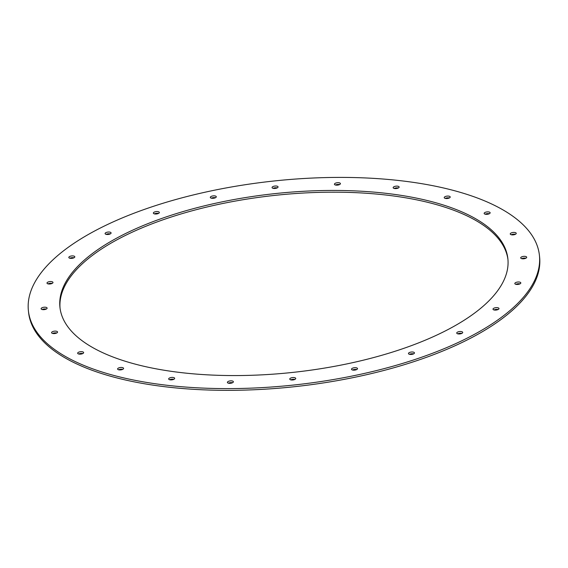 <?xml version="1.0" encoding="UTF-8"?>
<svg xmlns="http://www.w3.org/2000/svg" width="568" height="568" viewBox="0 0 568 568"><rect width="100%" height="100%" fill="white"/><g stroke="black" fill="none" stroke-linecap="round" stroke-linejoin="round"><path stroke-width="0.85" d="M539.408 255.245L539.6 256.984A257.006 102.488 173.8 0 1 420.739 359.338A257.006 102.488 173.8 0 1 164.471 386.68A257.006 102.488 173.8 0 1 28.592 312.499L28.4 310.76A257.006 102.488 173.8 0 1 272.839 181.114A257.006 102.488 173.8 0 1 539.408 255.245A257.006 102.488 173.8 0 1 420.547 357.606A257.006 102.488 173.8 0 1 164.28 384.948A257.006 102.488 173.8 0 1 28.4 310.76M69.85 258.234A3.018 1.2 173.8 0 1 73.968 257.787M445.248 198.402A3.018 1.2 173.8 0 1 449.366 197.948M485.186 214.193A3.018 1.2 173.8 0 1 489.304 213.745M511.278 234.747A3.018 1.2 173.8 0 1 515.396 234.3M521.736 258.667A3.018 1.2 173.8 0 1 525.854 258.22M515.85 284.32A3.018 1.2 173.8 0 1 519.976 283.872M494.032 309.958A3.018 1.2 173.8 0 1 498.15 309.51M457.758 333.835A3.018 1.2 173.8 0 1 461.876 333.388M409.5 354.318A3.018 1.2 173.8 0 1 413.618 353.871M352.543 370.016A3.018 1.2 173.8 0 1 356.668 369.569M290.788 379.864A3.018 1.2 173.8 0 1 294.906 379.417M228.421 383.18A3.018 1.2 173.8 0 1 232.539 382.733M169.704 379.743A3.018 1.2 173.8 0 1 173.822 379.296M118.634 369.796A3.018 1.2 173.8 0 1 122.752 369.342M78.696 353.999A3.018 1.2 173.8 0 1 82.814 353.552M52.604 333.444A3.018 1.2 173.8 0 1 56.722 332.997M42.146 309.524A3.018 1.2 173.8 0 1 46.264 309.077M394.178 188.448A3.018 1.2 173.8 0 1 398.296 188.001M335.461 185.012A3.018 1.2 173.8 0 1 339.579 184.564M273.094 188.327A3.018 1.2 173.8 0 1 277.212 187.88M211.331 198.175A3.018 1.2 173.8 0 1 215.457 197.728M154.382 213.873A3.018 1.2 173.8 0 1 158.5 213.426M106.124 234.357A3.018 1.2 173.8 0 1 110.242 233.909M48.024 283.872A3.018 1.2 173.8 0 1 52.149 283.425M60.052 308.204A225.283 89.836 173.8 0 1 274.394 195.427A225.283 89.836 173.8 0 1 507.948 259.541M179.055 372.36A225.283 89.836 173.8 0 1 59.945 307.338A225.283 89.836 173.8 0 1 274.202 193.695A225.283 89.836 173.8 0 1 507.87 258.674A225.283 89.836 173.8 0 1 403.678 348.397A225.283 89.836 173.8 0 1 179.055 372.36M70.411 258.341A3.018 1.2 173.8 0 1 68.82 257.467A3.018 1.2 173.8 0 1 71.682 255.948A3.018 1.2 173.8 0 1 74.813 256.821A3.018 1.2 173.8 0 1 73.414 258.021A3.018 1.2 173.8 0 1 70.411 258.341M445.809 198.502A3.018 1.2 173.8 0 1 444.219 197.636A3.018 1.2 173.8 0 1 447.08 196.109A3.018 1.2 173.8 0 1 450.211 196.982A3.018 1.2 173.8 0 1 448.812 198.182A3.018 1.2 173.8 0 1 445.809 198.502M485.746 214.292A3.018 1.2 173.8 0 1 484.156 213.426A3.018 1.2 173.8 0 1 487.024 211.907A3.018 1.2 173.8 0 1 490.149 212.773A3.018 1.2 173.8 0 1 488.757 213.973A3.018 1.2 173.8 0 1 485.746 214.292M511.839 234.854A3.018 1.2 173.8 0 1 510.241 233.981A3.018 1.2 173.8 0 1 513.11 232.461A3.018 1.2 173.8 0 1 516.241 233.334A3.018 1.2 173.8 0 1 514.842 234.534A3.018 1.2 173.8 0 1 511.839 234.854M522.297 258.774A3.018 1.2 173.8 0 1 520.707 257.9A3.018 1.2 173.8 0 1 523.568 256.381A3.018 1.2 173.8 0 1 526.699 257.247A3.018 1.2 173.8 0 1 525.301 258.454A3.018 1.2 173.8 0 1 522.297 258.774M516.418 284.426A3.018 1.2 173.8 0 1 514.821 283.553A3.018 1.2 173.8 0 1 517.689 282.033A3.018 1.2 173.8 0 1 520.813 282.899A3.018 1.2 173.8 0 1 519.422 284.106A3.018 1.2 173.8 0 1 516.418 284.426M494.593 310.064A3.018 1.2 173.8 0 1 493.003 309.191A3.018 1.2 173.8 0 1 495.864 307.671A3.018 1.2 173.8 0 1 498.995 308.538A3.018 1.2 173.8 0 1 497.596 309.738A3.018 1.2 173.8 0 1 494.593 310.064M458.319 333.934A3.018 1.2 173.8 0 1 456.722 333.068A3.018 1.2 173.8 0 1 459.59 331.549A3.018 1.2 173.8 0 1 462.714 332.415A3.018 1.2 173.8 0 1 461.322 333.615A3.018 1.2 173.8 0 1 458.319 333.934M410.06 354.418A3.018 1.2 173.8 0 1 408.463 353.552A3.018 1.2 173.8 0 1 411.331 352.032A3.018 1.2 173.8 0 1 414.462 352.898A3.018 1.2 173.8 0 1 413.064 354.098A3.018 1.2 173.8 0 1 410.06 354.418M353.111 370.123A3.018 1.2 173.8 0 1 351.514 369.25A3.018 1.2 173.8 0 1 354.382 367.73A3.018 1.2 173.8 0 1 357.506 368.596A3.018 1.2 173.8 0 1 356.115 369.803A3.018 1.2 173.8 0 1 353.111 370.123M291.349 379.964A3.018 1.2 173.8 0 1 289.751 379.097A3.018 1.2 173.8 0 1 292.619 377.578A3.018 1.2 173.8 0 1 295.743 378.444A3.018 1.2 173.8 0 1 294.352 379.644A3.018 1.2 173.8 0 1 291.349 379.964M228.982 383.286A3.018 1.2 173.8 0 1 227.392 382.413A3.018 1.2 173.8 0 1 230.253 380.894A3.018 1.2 173.8 0 1 233.384 381.76A3.018 1.2 173.8 0 1 231.985 382.96A3.018 1.2 173.8 0 1 228.982 383.286M170.265 379.85A3.018 1.2 173.8 0 1 168.668 378.977A3.018 1.2 173.8 0 1 171.536 377.457A3.018 1.2 173.8 0 1 174.667 378.331A3.018 1.2 173.8 0 1 173.268 379.53A3.018 1.2 173.8 0 1 170.265 379.85M119.195 369.896A3.018 1.2 173.8 0 1 117.604 369.03A3.018 1.2 173.8 0 1 120.466 367.503A3.018 1.2 173.8 0 1 123.597 368.376A3.018 1.2 173.8 0 1 122.198 369.576A3.018 1.2 173.8 0 1 119.195 369.896M79.257 354.105A3.018 1.2 173.8 0 1 77.66 353.232A3.018 1.2 173.8 0 1 80.528 351.713A3.018 1.2 173.8 0 1 83.652 352.586A3.018 1.2 173.8 0 1 82.261 353.786A3.018 1.2 173.8 0 1 79.257 354.105M53.165 333.551A3.018 1.2 173.8 0 1 51.574 332.678A3.018 1.2 173.8 0 1 54.443 331.158A3.018 1.2 173.8 0 1 57.567 332.024A3.018 1.2 173.8 0 1 56.175 333.224A3.018 1.2 173.8 0 1 53.165 333.551M42.706 309.631A3.018 1.2 173.8 0 1 41.116 308.758A3.018 1.2 173.8 0 1 43.977 307.238A3.018 1.2 173.8 0 1 47.108 308.104A3.018 1.2 173.8 0 1 45.71 309.304A3.018 1.2 173.8 0 1 42.706 309.631M394.739 188.548A3.018 1.2 173.8 0 1 393.148 187.681A3.018 1.2 173.8 0 1 396.017 186.162A3.018 1.2 173.8 0 1 399.141 187.028A3.018 1.2 173.8 0 1 397.749 188.228A3.018 1.2 173.8 0 1 394.739 188.548M336.022 185.118A3.018 1.2 173.8 0 1 334.431 184.245A3.018 1.2 173.8 0 1 337.3 182.726A3.018 1.2 173.8 0 1 340.424 183.592A3.018 1.2 173.8 0 1 339.032 184.799A3.018 1.2 173.8 0 1 336.022 185.118M273.655 188.434A3.018 1.2 173.8 0 1 272.065 187.568A3.018 1.2 173.8 0 1 274.933 186.041A3.018 1.2 173.8 0 1 278.057 186.915A3.018 1.2 173.8 0 1 276.666 188.114A3.018 1.2 173.8 0 1 273.655 188.434M211.899 198.282A3.018 1.2 173.8 0 1 210.302 197.408A3.018 1.2 173.8 0 1 213.17 195.889A3.018 1.2 173.8 0 1 216.294 196.755A3.018 1.2 173.8 0 1 214.903 197.955A3.018 1.2 173.8 0 1 211.899 198.282M154.943 213.98A3.018 1.2 173.8 0 1 153.353 213.106A3.018 1.2 173.8 0 1 156.221 211.587A3.018 1.2 173.8 0 1 159.345 212.46A3.018 1.2 173.8 0 1 157.954 213.66A3.018 1.2 173.8 0 1 154.943 213.98M106.685 234.463A3.018 1.2 173.8 0 1 105.094 233.597A3.018 1.2 173.8 0 1 107.963 232.071A3.018 1.2 173.8 0 1 111.087 232.944A3.018 1.2 173.8 0 1 109.695 234.144A3.018 1.2 173.8 0 1 106.685 234.463M48.592 283.979A3.018 1.2 173.8 0 1 46.995 283.105A3.018 1.2 173.8 0 1 49.863 281.586A3.018 1.2 173.8 0 1 52.987 282.452A3.018 1.2 173.8 0 1 51.596 283.652A3.018 1.2 173.8 0 1 48.592 283.979"/></g></svg>
